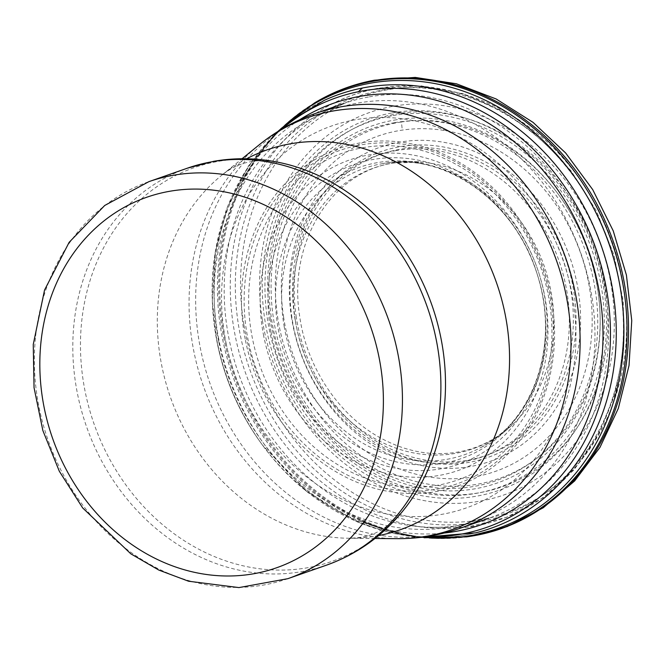 <?xml version="1.0" encoding="UTF-8"?>
<svg xmlns="http://www.w3.org/2000/svg" width="665" height="665" viewBox="0 0 665 665"><rect width="100%" height="100%" fill="white"/><g stroke="black" fill="none" stroke-linecap="round" stroke-linejoin="round"><path stroke-width="0.5" stroke-dasharray="3.33 2.49" d="M395.467 150.689A159.633 137.056 70.7 0 1 564.053 363.323A159.633 137.056 70.7 0 1 329.458 404.594A159.633 137.056 70.7 0 1 395.467 150.689M369.358 96.841A219.666 188.594 70.7 0 1 599.049 263.174A219.666 188.594 70.7 0 1 488.991 518.176A219.666 188.594 70.7 0 1 414.536 526.14A219.666 188.594 70.7 0 1 238.411 373.156A219.666 188.594 70.7 0 1 280.663 143.715A219.666 188.594 70.7 0 1 343.83 103.507A219.666 188.594 70.7 0 1 369.358 96.841M394.436 122.709A186.649 160.248 70.7 0 1 591.559 371.319A186.649 160.248 70.7 0 1 317.255 419.582A186.649 160.248 70.7 0 1 394.436 122.709M394.112 120.141A189.209 162.443 70.7 0 1 593.928 372.159A189.209 162.443 70.7 0 1 315.867 421.078A189.209 162.443 70.7 0 1 394.112 120.141M393.106 115.56A193.914 166.483 70.7 0 1 597.893 373.838A193.914 166.483 70.7 0 1 312.916 423.979A193.914 166.483 70.7 0 1 393.106 115.56M392.242 112.917A196.715 168.885 70.7 0 1 599.988 374.935A196.715 168.885 70.7 0 1 310.896 425.8A196.715 168.885 70.7 0 1 392.242 112.917M381.943 90.157A221.844 190.464 70.7 0 1 616.231 385.65A221.844 190.464 70.7 0 1 290.198 443.015A221.844 190.464 70.7 0 1 381.943 90.157M378.734 88.337A224.654 192.875 70.7 0 1 622.058 301.968A224.654 192.875 70.7 0 1 424.935 527.37A224.654 192.875 70.7 0 1 244.811 370.912A224.654 192.875 70.7 0 1 288.028 136.267A224.654 192.875 70.7 0 1 378.734 88.337M460.471 528.16A219.666 188.594 70.7 0 1 209.882 383.14A219.666 188.594 70.7 0 1 315.31 113.491M396.714 538.658A218.253 187.372 70.7 0 1 203.182 385.484A218.253 187.372 70.7 0 1 258.926 145.045M378.551 535.591A201.271 172.8 70.7 0 1 348.817 538.243A201.271 172.8 70.7 0 1 170.34 396.98A201.271 172.8 70.7 0 1 221.744 175.244A201.271 172.8 70.7 0 1 246.64 158.769M374.985 538.475L348.817 538.243C365.8 537.686 376.54 535.516 394.528 519.93L403.505 510.18A208.569 179.068 70.7 0 1 108.636 457.229A208.569 179.068 70.7 0 1 218.311 161.362A208.569 179.068 70.7 0 1 281.993 163.075C268.868 160.465 258.369 160.041 250.514 161.786C240.797 163.249 231.212 167.738 221.744 175.244L242.06 158.744M326.34 565.208A210.323 180.572 70.7 0 1 86.425 426.356A210.323 180.572 70.7 0 1 187.355 168.187M287.887 578.666A210.323 180.572 70.7 0 1 47.971 439.814A210.323 180.572 70.7 0 1 148.91 181.645M359.1 148.445A173.299 148.785 -109.3 0 0 252.351 338.036A173.299 148.785 -109.3 0 0 436.273 485.5A173.299 148.785 -109.3 0 0 546.954 288.918A173.299 148.785 -109.3 0 0 359.1 148.445M356.365 145.76A176.707 151.711 -109.3 0 0 248.012 339.458A176.707 151.711 -109.3 0 0 435.858 489.29A176.707 151.711 -109.3 0 0 548.201 288.452A176.707 151.711 -109.3 0 0 356.365 145.76M263.406 334.478A164.488 141.221 -109.3 0 0 437.188 475.758A164.488 141.221 -109.3 0 0 543.505 290.156A164.488 141.221 -109.3 0 0 365.941 155.477A164.488 141.221 -109.3 0 0 263.406 334.478M270.979 331.918A158.752 136.3 -109.3 0 0 438.102 469.282A158.752 136.3 -109.3 0 0 541.684 290.921A158.752 136.3 -109.3 0 0 370.879 159.891A158.752 136.3 -109.3 0 0 270.979 331.918M278.253 329.075A154.263 132.443 -109.3 0 0 439.914 463.763A154.263 132.443 -109.3 0 0 541.717 291.37A154.263 132.443 -109.3 0 0 376.448 162.809A154.263 132.443 -109.3 0 0 278.253 329.075M284.146 326.365A151.703 130.249 -109.3 0 0 479.814 448.06A151.703 130.249 -109.3 0 0 537.611 269.317A151.703 130.249 -109.3 0 0 381.835 163.765A151.703 130.249 -109.3 0 0 380.397 164.031A151.703 130.249 -109.3 0 0 284.146 326.365M295.335 320.447A148.885 127.821 -109.3 0 0 383.622 443.098A148.885 127.821 -109.3 0 0 514.245 422.932A148.885 127.821 -109.3 0 0 544.211 266.1A148.885 127.821 -109.3 0 0 422.965 162.202A148.885 127.821 -109.3 0 0 393.713 162.958A148.885 127.821 -109.3 0 0 295.335 320.447M296.083 315.925A159.517 136.948 -109.3 0 0 459.299 461.36A159.517 136.948 -109.3 0 0 570.512 288.045A159.517 136.948 -109.3 0 0 403.347 148.769A159.517 136.948 -109.3 0 0 296.083 315.925M294.512 315.975A161.977 139.06 -109.3 0 0 460.28 463.58A161.977 139.06 -109.3 0 0 573.147 287.538A161.977 139.06 -109.3 0 0 403.364 146.184A161.977 139.06 -109.3 0 0 294.512 315.975M291.345 316.249A166.433 142.892 -109.3 0 0 461.818 467.711A166.433 142.892 -109.3 0 0 577.594 286.648A166.433 142.892 -109.3 0 0 403.007 141.62A166.433 142.892 -109.3 0 0 291.345 316.249M283.564 316.839A177.622 152.493 -109.3 0 0 465.799 478.019A177.622 152.493 -109.3 0 0 588.907 284.404A177.622 152.493 -109.3 0 0 402.3 130.107A177.622 152.493 -109.3 0 0 283.564 316.839M401.402 121.986A185.618 159.367 -109.3 0 0 277.696 317.454A185.618 159.367 -109.3 0 0 468.401 485.5A185.618 159.367 -109.3 0 0 596.671 282.833A185.618 159.367 -109.3 0 0 401.402 121.986L402.3 130.107M270.298 318.718A194.404 166.898 -109.3 0 0 470.479 494.02A194.404 166.898 -109.3 0 0 604.144 281.204A194.404 166.898 -109.3 0 0 399.216 113.466A194.404 166.898 -109.3 0 0 270.298 318.718M262.426 320.472A202.684 174.006 -109.3 0 0 471.709 502.366A202.684 174.006 -109.3 0 0 610.221 279.766A202.684 174.006 -109.3 0 0 396.016 105.793A202.684 174.006 -109.3 0 0 262.426 320.472M243.98 325.16A220.605 189.392 -109.3 0 0 473.206 520.886A220.605 189.392 -109.3 0 0 621.8 276.806A220.605 189.392 -109.3 0 0 387.288 89.758A220.605 189.392 -109.3 0 0 243.98 325.16M315.651 102.285A233.598 200.547 -109.3 0 0 223.897 332.766A233.598 200.547 -109.3 0 0 467.728 536.705M314.528 102.95L314.537 102.942A233.324 200.315 -109.3 0 0 222.9 333.498A233.324 200.315 -109.3 0 0 466.439 536.879L466.439 536.879M284.753 125.377A232.26 199.4 -109.3 0 0 242.027 181.562A232.26 199.4 -109.3 0 0 242.01 181.587A232.26 199.4 -109.3 0 0 221.719 334.645A232.26 199.4 -109.3 0 0 360.704 520.645A232.26 199.4 -109.3 0 0 360.729 520.662A232.26 199.4 -109.3 0 0 429.174 537.918M281.91 129.035A227.588 195.394 -109.3 0 0 212.318 300.788A227.588 195.394 -109.3 0 0 216.748 339.557L218.453 337.612A229.866 197.347 -109.3 0 0 475.625 532.84M216.748 339.557A227.588 195.394 -109.3 0 0 263.149 445.991A227.588 195.394 -109.3 0 0 424.669 536.838M299.541 119.833A223.29 191.703 -109.3 0 0 212.359 301.885A223.29 191.703 -109.3 0 0 216.873 341.128A223.29 191.703 -109.3 0 0 262.492 445.109A223.29 191.703 -109.3 0 0 444.187 533.039M218.851 342.093A217.571 186.79 -109.3 0 0 449.773 527.17A217.571 186.79 -109.3 0 0 588.683 280.339A217.571 186.79 -109.3 0 0 352.824 104.031A217.571 186.79 -109.3 0 0 218.851 342.093M226.108 343.315A202.493 173.848 -109.3 0 0 441.76 514.353A202.493 173.848 -109.3 0 0 569.863 283.714A202.493 173.848 -109.3 0 0 349.665 120.872A202.493 173.848 -109.3 0 0 226.108 343.315M245.435 340.239A178.893 153.59 -109.3 0 0 435.766 491.651A178.893 153.59 -109.3 0 0 549.248 288.128A178.893 153.59 -109.3 0 0 354.886 143.939A178.893 153.59 -109.3 0 0 245.435 340.239M242.01 181.587C261.769 143.773 289.175 116.708 324.229 100.382A229.866 197.347 -109.3 0 0 218.453 337.612M280.663 143.715L288.028 136.267C313.813 110.473 344.271 94.388 379.407 87.988L420.903 85.818L462.657 93.615L502.79 111.005L539.498 137.19L571.168 170.98L596.38 210.88L614.019 255.086L623.28 301.619L623.753 348.394L615.424 393.323L598.633 434.395L574.119 469.773L542.981 497.844L506.597 517.32L466.647 527.32L424.935 527.37L414.536 526.14M381.76 163.781C442.815 150.972 515.799 201.121 537.37 274.745C560.404 344.138 533.106 421.826 479.822 448.052C492.491 441.361 503.962 432.982 514.245 422.932C491.809 444.395 465.201 454.611 434.428 453.58C417.163 452.79 400.239 448.127 383.663 439.598C340.804 417.953 307.039 369.033 299.765 316.881C287.222 241.32 332.899 170.539 395.151 162.875L422.965 162.202C409.357 160.822 395.841 161.312 382.408 163.665L381.76 163.781M424.062 537.736L391.984 531.9L360.729 520.662C399.732 537.877 438.036 541.942 475.616 532.84M419.715 537.47L390.987 533.081L358.044 522.333L306.274 491.144L262.492 445.101C239.666 414.037 224.462 379.399 216.881 341.195L212.318 300.788L215.219 252.417L227.48 206.715L248.594 165.801L277.646 131.637M242.027 181.562L259.441 153.274L280.879 128.711"/><path stroke-width="1" d="M169.567 191.304A196.3 168.528 70.7 0 1 376.88 452.765A196.3 168.528 70.7 0 1 88.395 503.53A196.3 168.528 70.7 0 1 169.567 191.304M343.83 103.507L315.31 113.491A219.666 188.594 70.7 0 1 340.837 106.832A219.666 188.594 70.7 0 1 570.528 273.157A219.666 188.594 70.7 0 1 460.471 528.16L488.991 518.176M315.31 113.491C294.72 120.739 275.925 131.254 258.926 145.045A218.253 187.372 70.7 0 1 333.29 110.964A218.253 187.372 70.7 0 1 568.351 308.07A218.253 187.372 70.7 0 1 396.714 538.658C418.609 538.841 439.856 535.333 460.471 528.16M246.64 158.769A201.271 172.8 70.7 0 1 290.322 143.815A201.271 172.8 70.7 0 1 503.954 308.685A201.271 172.8 70.7 0 1 378.551 535.591M281.993 163.075A208.569 179.068 70.7 0 1 431.992 305.385A208.569 179.068 70.7 0 1 403.505 510.18C382.683 535.94 356.964 554.278 326.34 565.208A210.323 180.572 70.7 0 0 431.718 321.054A210.323 180.572 70.7 0 0 211.803 161.803A210.323 180.572 70.7 0 0 187.355 168.187L213.714 161.304C236.391 157.381 259.151 157.962 281.993 163.075M287.887 578.666L238.91 587.586L188.552 581.227L158.86 570.096L130.847 553.845L82.684 507.944L59.31 471.227L42.868 430.563L34.048 387.695L33.25 344.487L44.547 290.04L69.143 242.326L104.721 205.477L148.91 181.645A210.323 180.572 70.7 0 1 173.349 175.269A210.323 180.572 70.7 0 1 393.264 334.52A210.323 180.572 70.7 0 1 287.887 578.666L326.34 565.208M467.728 536.705A233.598 200.547 -109.3 0 0 622.93 275.992A233.598 200.547 -109.3 0 0 372.442 80.872A233.598 200.547 -109.3 0 0 315.651 102.285C333.938 91.429 353.514 84.073 374.395 80.207L415.259 77.414L456.414 83.782L496.198 98.994L533.081 122.393L565.666 153.008L592.715 189.625L613.221 230.83L626.405 275.027L631.75 320.513L629.032 365.542L618.325 408.385L599.98 447.37L574.651 480.945L543.297 507.736L507.154 526.589L466.439 536.879A233.324 200.315 -109.3 0 0 466.489 536.879A233.324 200.315 -109.3 0 0 621.368 276.266A233.324 200.315 -109.3 0 0 370.937 81.637A233.324 200.315 -109.3 0 0 314.57 102.925A233.324 200.315 -109.3 0 0 314.528 102.95L315.651 102.285M429.174 537.918A232.26 199.4 -109.3 0 0 621.617 296.69A232.26 199.4 -109.3 0 0 368.568 83.524A232.26 199.4 -109.3 0 0 284.753 125.377M475.625 532.84A229.866 197.347 -109.3 0 0 608.143 268.494A229.866 197.347 -109.3 0 0 362.433 88.013L358.393 91.704A227.588 195.394 -109.3 0 0 281.91 129.035M424.669 536.838A227.588 195.394 -109.3 0 0 607.652 296.307A227.588 195.394 -109.3 0 0 358.393 91.704M444.187 533.039A223.29 191.703 -109.3 0 0 597.835 284.263A223.29 191.703 -109.3 0 0 355.019 97.306A223.29 191.703 -109.3 0 0 299.541 119.833M362.433 88.013A229.866 197.347 -109.3 0 0 324.229 100.382L288.876 122.036L277.646 131.637M374.985 538.475L396.714 538.658M242.06 158.744L258.926 145.045M148.91 181.645L187.355 168.187M466.481 536.879L424.062 537.736M475.616 532.84L419.715 537.47M280.879 128.711L314.57 102.925"/></g></svg>
